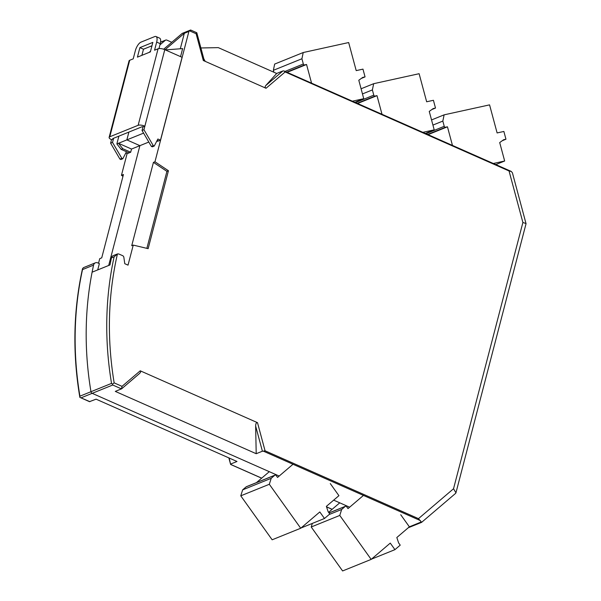 <?xml version="1.0" encoding="UTF-8"?>
<svg xmlns="http://www.w3.org/2000/svg" width="601" height="601" viewBox="0 0 601 601"><rect width="100%" height="100%" fill="white"/><g stroke="black" fill="none" stroke-linecap="round" stroke-linejoin="round"><path stroke-width="0.9" d="M111.463 257.882L114.13 256.807L117.428 253.968L113.296 255.583A3.884 3.298 68 0 0 111.463 257.882A310.95 263.989 -112 0 0 109.998 264.943L92.103 272.185A310.95 263.989 68 0 0 90.969 391.717A1.946 1.653 68 0 0 92.178 393.332A1.946 1.653 -112 0 1 90.969 391.717A310.95 263.989 -112 0 1 93.561 265.124A3.884 3.298 -112 0 1 95.401 262.817A3.884 3.298 -112 0 1 97.775 262.892L99.36 263.599L97.715 269.909M95.401 262.817L83.441 267.655L82.517 268.7L82.517 269.594L93.561 265.124M82.517 269.594A310.95 263.989 -112 0 0 79.925 396.179L79.843 397.359L89.496 401.656L96.077 399.169L236.982 461.485L230.792 463.995L230.724 464.505L261.645 478.186M82.517 268.7C73.33 310.319 72.436 353.2 79.843 397.344L89.887 401.671M229.191 458.037L230.611 464.393L261.698 478.148M171.781 42.295L166.868 40.124A1.946 1.653 68 0 0 165.29 40.32L159.941 44.88M125.789 153.037L127.172 153.646L130.695 152.226L131.521 149.048L118.472 143.278L122.732 148.702L121.117 149.356L116.857 143.932L126.856 139.89L139.898 145.66L108.691 265.469L139.898 145.66L126.856 139.89L128.884 132.085L126.856 139.89L143.586 133.121M122.965 176.326L121.447 175.312L127.096 153.616M121.447 175.312L123.445 174.5L101.734 257.844L99.736 258.648L98.541 263.238M131.521 149.048L148.815 142.054M122.732 148.702L130.695 152.226M109.127 137.381L129.057 60.859A5.056 1.758 -165.4 0 1 129.703 60.258L133.227 58.838L135.338 50.724A7.775 3.088 113.9 0 1 140.987 42.13L154.697 36.586A7.775 3.088 113.9 0 1 156.005 36.533A7.775 3.088 113.9 0 1 156.666 42.1L154.555 50.214L158.078 48.786A5.056 1.758 14.6 0 1 164.794 49.658L182.08 57.305L160.497 140.168L157.883 139.019L154.232 146.051L153.255 145.622L143.939 129.703L144.864 126.18A5.056 1.758 -165.4 0 0 138.147 125.301L109.773 136.78A5.056 1.758 -165.4 0 0 109.127 137.381A5.056 1.758 -165.4 0 0 111.538 139.657L110.622 143.181L119.93 159.1L120.914 159.528L122.814 158.762L126.465 151.722L129.08 152.879L121.117 149.356M149.108 52.415L150.55 51.183M116.857 143.932L118.885 136.126M349.632 507.199L333.668 500.137L349.632 507.199M279.18 476.045L92.178 393.332L279.18 476.045M163.66 49.222L182.05 33.543L190.269 30.215L188.894 31.455L154.96 161.759L153.435 162.375L166.92 171.353L168.438 170.737L148.139 248.664L133.249 245.095L131.724 245.711L153.435 162.375M154.96 161.759L168.438 170.737M146.862 248.356L166.92 171.353M114.152 382.867L122.018 386.353L121.492 388.892L112.74 385.016L112.455 384.174L114.152 382.867C106.865 338.566 107.955 295.594 117.428 253.968A3.884 3.298 -112 0 1 119.291 254.193L122.642 255.673A1.946 1.653 -112 0 1 123.859 257.348L124.768 263.696L128.028 265.139L133.249 245.095M112.455 384.174L111.538 383.393L79.925 396.179M422.33 521.736L421.602 522.359L418.476 518.648L453.53 488.756L455.949 492.797L455.573 493.391L421.602 522.359M453.53 488.756L522.893 222.483L509.039 170.962L511.331 171.51L512.405 172.803L526.048 223.692L455.949 492.797M190.487 30.05L182.434 33.31A1.946 1.653 68 0 0 182.05 33.543M190.269 30.215L191.05 30.343L190.269 30.215M160.497 140.168L158.589 140.942L157.207 140.326L158.589 140.942L156.628 141.445M122.018 386.353L140.243 370.809C141.182 371.501 140.642 372.665 138.606 374.303L121.65 388.794L115.302 391.394L256.206 453.71L255.643 426.064C255.71 423.547 256.327 422.42 257.498 422.676L265.056 450.788L263.358 451.148L420.399 520.601M255.643 426.064L262.404 451.208L256.206 453.71M262.404 451.208L263.358 451.148M265.77 85.545L276.685 73.465L282.883 70.956L283.837 70.895L285.167 71.947L266.04 88.264C264.973 87.626 264.883 86.717 265.77 85.545L282.883 70.956M276.685 73.465L218.298 47.637L200.892 47.967M165.914 50.153L166.304 49.83L165.711 50.063M188.894 31.455L184.327 33.303L165.027 49.763M184.327 33.303L180.3 48.779M166.304 49.83L182.644 48.606L180.555 56.629M140.243 370.809L257.498 422.676M510.903 171.262L511.331 171.51M522.893 222.483L526.048 223.542M510.858 171.24L283.837 70.895M266.04 88.264L205.257 61.377L203.829 58.883M205.257 61.377L203.311 60.521L196.114 33.739L196.519 32.747M204.4 61.002L196.805 32.755L190.757 30.058M432.923 125.083L442.832 121.079L444.124 114.844L489.567 104.867L497.11 132.941L503.871 131.454L505.959 139.222L503.63 139.732L499.701 142.572L504.66 161.008L495.817 164.584M428.085 134.632L447.452 126.803L452.455 145.404M447.452 126.803L445.514 127.224A1.164 0.992 -112 0 1 444.237 126.315L442.832 121.079M444.124 114.844L431.541 119.937M504.66 161.008L493.346 163.495M505.959 139.222L502.278 140.709M303.22 52.527L274.657 64.074L273.365 70.309L301.927 58.755L303.22 52.527L348.663 42.543L356.205 70.617L362.966 69.13L365.055 76.898L362.726 77.409L358.797 80.249L363.748 98.692L354.913 102.268M287.18 72.315L306.548 64.48L311.551 83.088M306.548 64.48L304.602 64.908A1.164 0.992 -112 0 1 303.332 63.999L301.927 58.755M363.748 98.692L352.441 101.178M273.365 70.309L273.876 72.218M365.055 76.898L361.374 78.393M312.347 523.403L311.213 526.987L342.608 570.95L371.17 559.396L390.267 543.109L394.94 549.652L400.221 545.145L398.613 542.891L396.825 537.519L409.371 526.822L421.474 521.893M363.455 495.419L348.002 508.596L346.657 506.718A1.164 0.992 68 0 0 345.222 506.425L329.048 512.969M328.597 512.337L339.745 502.827M329.13 514.539L341.661 509.468L339.775 515.433L371.17 559.396M311.213 526.987L339.775 515.433M400.739 514.741L409.371 526.822M341.661 509.468L345.222 506.425M371.456 559.148L394.94 549.652M240.761 495.825L269.323 484.278L271.209 478.306L242.646 489.86L240.761 495.825L272.155 539.788L300.718 528.241L319.815 511.954L324.487 518.49L329.769 513.99L328.161 511.736L326.366 506.365L338.919 495.667L330.287 483.58M293.003 464.257L277.549 477.434L276.205 475.556A1.164 0.992 68 0 0 275.003 475.128L246.44 486.675A1.164 0.992 68 0 0 246.207 486.818L242.646 489.86M275.003 475.128A1.164 0.992 68 0 0 274.77 475.271L246.207 486.818M256.432 482.641L269.293 471.672M269.323 484.278L300.718 528.241M271.209 478.306L274.77 475.271M301.003 527.994L324.487 518.49M362.471 93.921L372.38 89.917L373.672 83.689L419.115 73.705L426.657 101.779L433.419 100.292L435.507 108.06L433.178 108.571L429.249 111.41L434.207 129.854L425.365 133.43M357.633 103.47L377 95.642L382.003 114.25M377 95.642L375.062 96.07A1.164 0.992 -112 0 1 373.784 95.161L372.38 89.917M373.672 83.689L361.088 88.775M434.207 129.854L422.894 132.333M435.507 108.06L431.826 109.547M122.814 158.762L121.838 158.326L112.522 142.414L113.446 138.884L112.793 138.598L142.302 126.661L142.955 126.946L144.864 126.18L164.794 49.658M119.93 159.1L121.838 158.326M110.622 143.181L112.522 142.414M111.538 139.657L113.446 138.884M143.939 129.703L142.039 130.477L151.354 146.389L152.331 146.824L154.232 146.051M142.955 126.946L142.039 130.477M153.255 145.622L151.354 146.389M139.898 47.622L152.842 42.386L150.363 51.904L137.419 57.14L139.898 47.622L143.481 49.207L151.963 45.781M158.98 48.576L160.257 43.685A7.775 3.088 -66.1 0 0 159.588 38.118L156.005 36.533M141.889 55.33L143.481 49.207M332.15 509.302L326.523 506.816M112.74 385.016L81.135 397.802M160.557 42.235L165.29 40.32M114.13 256.807A310.95 263.989 68 0 0 111.538 383.393M265.056 450.788L418.476 518.648M509.039 170.962L285.167 71.947M196.114 33.739L189.6 30.861M427.664 134.444L445.514 127.224M425.981 133.7L444.237 126.315M286.76 72.128L304.602 64.908M285.077 71.384L303.332 63.999M357.212 103.282L375.062 96.07M355.529 102.538L373.784 95.161M138.147 125.301L158.078 48.786M129.703 60.258L109.773 136.78M156.666 42.1L160.257 43.685M228.853 457.887L230.581 464.325M332.105 509.347L326.546 506.891M165.681 40.087L160.572 42.153M421.624 522.352L408.282 527.746M345.455 506.282L329.017 512.931"/></g></svg>
